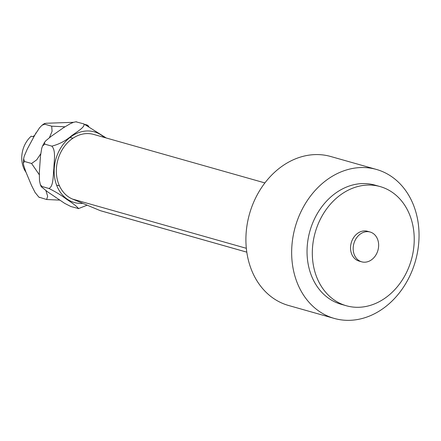 <?xml version="1.0" encoding="UTF-8"?>
<svg xmlns="http://www.w3.org/2000/svg" width="441" height="441" viewBox="0 0 441 441"><rect width="100%" height="100%" fill="white"/><g stroke="black" fill="none" stroke-linecap="round" stroke-linejoin="round"><path stroke-width="0.66" d="M26.002 172.271A24.773 19.988 -74.2 0 1 31.195 136.208L32.954 136.704A24.773 19.988 105.8 0 1 34.696 135.288M35.545 133.821L35.804 132.995A24.773 19.988 -74.2 0 1 36.14 132.818M354.388 254.964A15.485 12.497 105.8 0 0 361.692 261.822A15.485 12.497 105.8 0 0 375.374 255.813A15.485 12.497 105.8 0 0 377.43 238.89A15.485 12.497 105.8 0 0 370.131 232.027A15.485 12.497 105.8 0 0 356.449 238.035A15.485 12.497 105.8 0 0 354.388 254.964M376.449 169.449L330.695 156.494A77.418 62.473 105.8 0 0 249.496 213.957A77.418 62.473 105.8 0 0 288.508 305.464L334.256 318.424A77.418 62.473 105.8 0 0 334.559 318.507A77.418 62.473 105.8 0 0 415.51 260.769A77.418 62.473 105.8 0 0 376.449 169.449A77.418 62.473 105.8 0 0 295.244 226.911A77.418 62.473 105.8 0 0 334.256 318.424M361.692 261.822L359.051 261.078A15.485 12.497 -74.2 0 1 351.251 242.776A15.485 12.497 -74.2 0 1 367.491 231.282L370.131 232.027M390.748 293.618A61.933 49.976 -74.2 0 1 346.394 305.767A61.933 49.976 -74.2 0 1 315.183 232.561A61.933 49.976 -74.2 0 1 380.148 186.587A61.933 49.976 -74.2 0 1 413.89 232.313A61.933 49.976 -74.2 0 1 390.748 293.618M346.394 305.767L341.119 304.273A61.933 49.976 -74.2 0 1 309.907 231.067A61.933 49.976 -74.2 0 1 374.867 185.093L380.148 186.587M264.903 182.921L93.641 134.417A34.062 27.485 105.8 0 0 58.394 158.132A34.062 27.485 105.8 0 0 72.572 199.089L100.256 210.644A3.098 2.497 105.8 0 0 100.482 210.726A3.098 2.497 105.8 0 0 100.719 210.776M73.542 122.311L46.112 123.265L44.354 123.629L44.657 124.202L41.978 125.283L39.514 127.868L35.037 134.692L27.292 149.052L24.2 156.263L23.632 158.799L24.542 161.5L31.581 163.484A42.904 34.624 105.8 0 0 31.581 163.49L36.664 159.885L40.715 153.821M49.447 137.62L52.088 131.258L51.696 126.192L64.932 126.793M24.542 161.5L23.345 162.883L23.593 165.017L25.738 171.599L31.537 185.463L35.065 192.436L38.836 197.11L46.647 199.508A42.904 34.624 105.8 0 0 46.652 199.508L47.645 196.239L45.919 190.639M39.266 174.697L31.581 163.49M59.612 200.115L46.652 199.508M87.428 125.167L88.795 126.346M87.23 125.465L87.357 125.106L85.207 124.439M51.702 126.187A42.904 34.624 105.8 0 0 51.696 126.192L44.657 124.197M39.607 197.513L39.062 197.259M51.834 146.136A42.904 34.624 105.8 0 0 51.829 146.142L51.834 146.136C58.973 144.339 65.461 140.96 71.304 135.993C76.166 132.261 85.907 126.788 83.757 123.871L106.226 137.983M48.912 188.461C53.637 186.615 53.052 175.11 53.879 168.297C54.006 161.285 56.123 150.546 51.829 146.142L44.789 144.146L42.579 145.954L41.697 148.419L40.456 156.191L39.337 172.481L39.481 180.645L40.313 184.498L41.878 186.477L41.217 186.67L47.363 191.67L64.684 203.362L70.885 206.531L78.581 208.56C76.745 206.355 72.859 203.334 66.927 199.492C61.707 195.506 55.698 191.835 48.918 188.467A42.904 34.624 105.8 0 0 48.918 188.467L41.873 186.471M77.925 208.521L78.581 208.56M87.158 205.181L78.509 208.593M83.762 123.871A42.904 34.624 105.8 0 0 83.757 123.871L75.902 121.804L73.531 122.317L70.163 123.756L63.465 127.752L51.178 136.324L45.858 140.707L44.508 142.371L44.795 144.141M76.139 121.804L76.712 121.87M72.572 199.089L246.326 248.3M100.256 210.644L246.795 252.147M104.274 137.432A36.713 29.624 105.8 0 0 56.619 156.698A36.713 29.624 105.8 0 0 81.535 203.422A36.713 29.624 105.8 0 0 82.798 203.362M56.575 185.071L59.458 185.887M70.075 137.399L72.958 138.215M100.482 210.726L246.795 252.158M87.654 125.31L87.357 125.106M39.133 197.32L38.836 197.116M23.345 162.883L23.632 158.799M42.314 125.024L44.188 123.712M78.415 208.61L78.741 208.599M41.217 186.67L40.313 184.498M42.579 145.954L44.508 142.371M75.907 121.804L76.232 121.793"/></g></svg>
